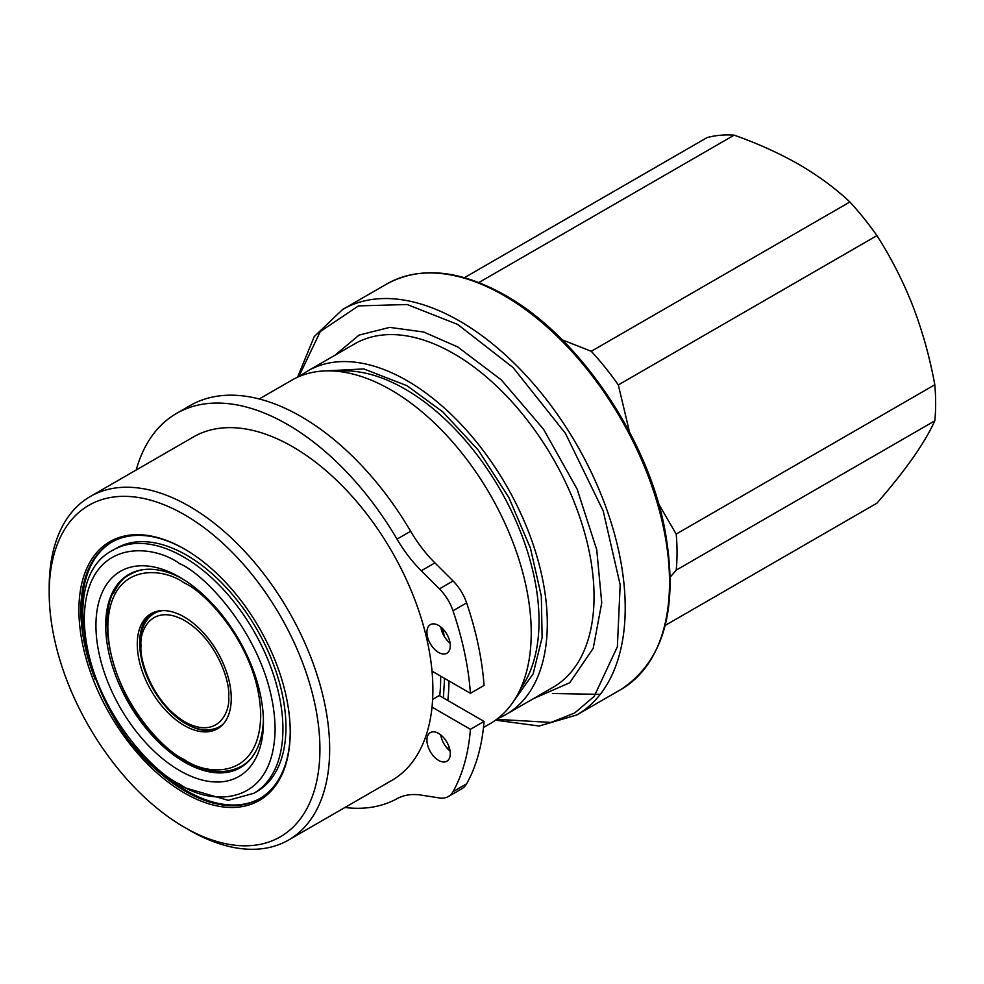 <?xml version="1.0" encoding="UTF-8"?>
<svg xmlns="http://www.w3.org/2000/svg" width="984" height="984" viewBox="0 0 984 984"><rect width="100%" height="100%" fill="white"/><g stroke="black" fill="none" stroke-linecap="round" stroke-linejoin="round"><path stroke-width="1.48" d="M444.571 678.382L443.366 697.939M322.408 371.054L363.822 368.938L407.081 385.74L442.886 411.964L478.249 450.082L508.814 497.4L530.438 548.137L541.323 596.083L542.135 637.509L533.156 673.819L513.316 701.715M335.027 355.212L359.037 335.101L389.726 327.377L423.747 332.026L457.72 346.946L501.323 379.922L543.5 429.159L577.104 489.06L596.734 549.687L601.741 602.835L593.229 648.296L569.773 682.736L533.34 698.701M496.674 719.341L551.003 722.428L574.668 712.994L594.139 696.414L617.374 646.759L620.178 584.828L603.192 510.942L565.406 433.329L513.119 367.61L457.72 324.462L407.179 304.523L358.483 305.889L320.28 331.547L298.816 376.638M162.754 610.584A65.374 37.749 -120 0 0 150.859 615.812C143.689 622.282 140.072 631.863 140.011 644.532C139.543 684.581 181.363 739.513 215.853 728.381A65.374 37.749 -120 0 0 223.331 723.953M49.2 592.922L49.2 587.3A198.313 114.501 60 0 1 90.27 496.514A198.313 114.501 60 0 1 189.432 506.342A198.313 114.501 60 0 1 329.665 749.23A198.313 114.501 60 0 1 288.583 840.016A198.313 114.501 60 0 1 189.432 830.189L184.562 827.372A191.425 110.528 60 0 1 49.2 592.922A191.425 110.528 60 0 1 184.562 514.78A191.425 110.528 60 0 1 319.923 749.23A191.425 110.528 60 0 1 184.562 827.372M288.583 840.016L391.817 780.41A198.313 114.501 -120 0 0 432.013 707.115A198.313 114.501 -120 0 0 432.013 671.137A198.313 114.501 -120 0 0 292.654 446.748A198.313 114.501 -120 0 0 193.504 436.921L90.27 496.514M440.758 734.888A16.531 9.545 -120 0 0 450.094 751.063M426.921 740.165A16.531 9.545 -120 0 0 434.141 756.794A16.531 9.545 -120 0 0 446.871 761.222A16.531 9.545 -120 0 0 450.291 753.658A16.531 9.545 -120 0 0 443.083 737.028A16.531 9.545 -120 0 0 430.34 732.6A16.531 9.545 -120 0 0 426.921 740.165M440.758 626.931A16.531 9.545 -120 0 0 450.094 643.118M426.921 632.208A16.531 9.545 -120 0 0 434.141 648.85A16.531 9.545 -120 0 0 446.871 653.278A16.531 9.545 -120 0 0 450.291 645.713A16.531 9.545 -120 0 0 443.083 629.071A16.531 9.545 -120 0 0 430.34 624.643A16.531 9.545 -120 0 0 426.921 632.208M432.616 699.415L439.282 695.565L484.054 721.42L470.426 729.292A252.359 145.706 60 0 1 452.984 791.702A34.428 19.877 60 0 1 448.323 796.548A34.428 19.877 60 0 1 439.43 797.962L421.275 795.109A96.407 55.657 -120 0 0 397.007 798.701A221.953 128.141 60 0 1 344.917 807.495M132.545 744.175A148.043 85.473 -120 0 0 185.533 791.394A148.043 85.473 -120 0 0 259.555 798.725A148.043 85.473 -120 0 0 290.219 731.518M290.219 732.084A149.42 86.272 60 0 1 184.562 793.079A149.42 86.272 60 0 1 78.904 610.08A149.42 86.272 60 0 1 184.562 549.072A149.42 86.272 60 0 1 290.219 732.084M185.053 549.355A148.043 85.473 -120 0 0 111.512 542.307A148.043 85.473 -120 0 0 80.848 610.08A148.043 85.473 -120 0 0 95.251 679.575M112.053 541.987A148.043 85.473 -120 0 0 83.173 628.616M170.626 780.115A148.043 85.473 -120 0 0 186.628 790.767A148.043 85.473 -120 0 0 260.096 798.405M447.794 700.485A198.313 114.501 -120 0 0 448.95 680.916M444.325 636.451A198.313 114.501 -120 0 0 442.628 628.604M483.476 727.496L490.167 723.634A198.313 114.501 -120 0 0 520.561 564.718A198.313 114.501 -120 0 0 391.005 389.959A198.313 114.501 -120 0 0 291.854 380.144L259.235 398.975M256.861 791.542A140.478 81.106 -120 0 0 278.398 678.972A140.478 81.106 -120 0 0 186.628 555.185A140.478 81.106 -120 0 0 116.395 548.236L113.357 549.982A140.478 81.106 60 0 1 183.59 556.944A140.478 81.106 60 0 1 275.36 680.731A140.478 81.106 60 0 1 253.823 793.288L256.861 791.542M179.691 577.178A118.437 68.376 -120 0 0 95.94 625.541A118.437 68.376 -120 0 0 179.691 770.595A118.437 68.376 -120 0 0 263.441 722.244A118.437 68.376 -120 0 0 179.691 577.19L179.691 577.178A118.437 68.376 -120 0 0 179.691 577.178M182.163 578.654A111.549 64.403 -120 0 0 128.781 574.471A111.549 64.403 -120 0 0 111.684 663.856A111.549 64.403 -120 0 0 184.562 762.157A111.549 64.403 -120 0 0 240.342 767.68A111.549 64.403 -120 0 0 263.404 719.365M129.826 573.893A111.549 64.403 -120 0 0 113.443 593.635M497.879 718.431A198.313 114.501 -120 0 0 506.231 714.359A198.313 114.501 -120 0 0 536.637 555.443A198.313 114.501 -120 0 0 407.081 380.685A198.313 114.501 -120 0 0 307.918 370.857A198.313 114.501 -120 0 0 300.218 376.06M140.048 570.179A110.86 64.009 -120 0 0 131.192 573.869A110.86 64.009 -120 0 0 130.995 573.992M231.252 698.369A66.445 38.364 60 0 1 217.489 728.787A66.445 38.364 60 0 1 166.284 710.989A66.445 38.364 60 0 1 137.28 644.114A66.445 38.364 60 0 1 151.044 613.696A66.445 38.364 60 0 1 202.249 631.507A66.445 38.364 60 0 1 231.252 698.369M152.249 613.057A66.445 38.364 -120 0 0 139.642 642.761A66.445 38.364 -120 0 0 141.917 660.756M181.978 721.198A66.445 38.364 -120 0 0 218.645 728.074M665.209 625.406L876.929 503.168C891.012 486.994 902.992 471.926 912.894 457.941C922.561 444.104 929.855 431.73 934.8 420.832A203.135 117.28 -120 0 0 934.8 384.769C929.855 357.623 922.561 331.411 912.894 306.135C902.992 281.006 891.012 257.5 876.929 235.619A203.135 117.28 -120 0 0 849.881 201.978C835.428 188.35 818.479 175.865 799.045 164.5C779.365 153.283 757.729 143.492 734.15 135.152A203.135 117.28 -120 0 0 707.09 137.576L464.448 277.66M670.288 577.018L676.192 570.142L934.8 420.832M676.192 570.142A203.135 117.28 -120 0 0 676.192 534.078L934.8 384.769M629.514 432.025L618.321 384.928L876.929 235.619M676.192 534.078L658.665 503.956M618.321 384.928A203.135 117.28 -120 0 0 591.273 351.288L849.881 201.978M478.864 282.531L734.15 135.152M591.273 351.288L562.196 339.824M241.855 766.007A110.86 64.009 -120 0 0 242.052 765.896A110.86 64.009 -120 0 0 249.678 760.066M216.074 771.382A111.549 64.403 -120 0 0 241.363 767.077M448.323 796.548L461.951 788.676A34.428 19.877 -120 0 0 466.613 783.83A252.359 145.706 -120 0 0 484.054 721.42M397.007 539.146L410.648 531.274A221.953 128.141 -120 0 0 190.121 405.58L176.48 413.452A221.953 128.141 60 0 1 397.007 539.146A96.407 55.657 -120 0 0 421.275 570.757L439.43 588.862A34.428 19.877 60 0 1 452.984 610.756A252.359 145.706 60 0 1 470.426 693.314L432.013 671.137M410.648 531.274A96.407 55.657 -120 0 0 434.916 562.885L421.275 570.757M470.426 693.314L484.054 685.442A252.359 145.706 -120 0 0 466.613 602.897A34.428 19.877 -120 0 0 453.071 580.99L434.916 562.885M136.198 470.008A221.953 128.141 60 0 1 176.48 413.452M432.013 707.115L470.426 729.292M439.713 695.823A189.358 109.335 -120 0 0 440.672 676.131M179.691 784.088C151.782 772.403 85.559 701.1 84.255 618.788C85.559 537.977 151.782 543.143 179.691 563.684C207.612 575.382 273.823 646.673 275.126 728.984C273.823 809.795 207.612 804.629 179.691 784.088M520.474 688.861A189.358 109.335 -120 0 0 521.397 534.164A189.358 109.335 -120 0 0 405.125 389.111A189.358 109.335 -120 0 0 337.118 371.276M506.231 714.359L552.983 687.361A198.313 114.501 -120 0 0 583.377 528.457A198.313 114.501 -120 0 0 453.821 353.699A198.313 114.501 -120 0 0 354.671 343.871L307.918 370.857M184.266 759.513C161.905 750.152 108.867 693.043 107.822 627.115C108.867 562.381 161.905 566.513 184.266 582.971C206.628 592.331 259.665 649.44 260.711 715.38C259.665 780.115 206.628 775.97 184.266 759.513M131.192 573.869L130.786 574.115A110.86 64.009 60 0 1 142.569 569.724M495.555 720.165L539.146 726.02L576.722 714.999A234.118 135.177 -120 0 0 612.614 527.399A234.118 135.177 -120 0 0 459.663 321.091A234.118 135.177 -120 0 0 342.604 309.493L314.277 336.528L297.549 377.204M503.968 295.507A234.118 135.177 -120 0 0 386.909 283.909C420.291 265.901 459.774 269.727 505.346 295.372C577.436 335.692 645.627 434.657 664.102 525.628C679.44 605.554 665.073 660.153 621.039 689.427A234.118 135.177 -120 0 0 656.918 501.815A234.118 135.177 -120 0 0 503.968 295.507M141.019 645.947C139.261 630.129 152.409 602.602 184.844 620.646C217.28 640.055 230.428 682.761 228.669 696.537C230.428 712.354 217.28 739.882 184.844 721.838C152.409 702.428 139.261 659.723 141.019 645.947M552.405 693.511L600.252 694.347M251.338 758.111A110.86 64.009 60 0 1 241.646 766.13C225.471 774.802 206.529 773.018 184.844 760.78C118.068 726.106 79.532 598.493 130.786 574.115M466.613 783.83L452.984 791.702M453.071 580.99L439.43 588.862M466.613 602.897L452.984 610.756M113.357 549.982C47.441 582.257 96.592 742.576 180.835 786.61L228.202 800.324L253.823 793.288M447.277 748.394L449.184 747.286M576.722 714.999L621.039 689.427M342.604 309.493L386.909 283.909"/></g></svg>
